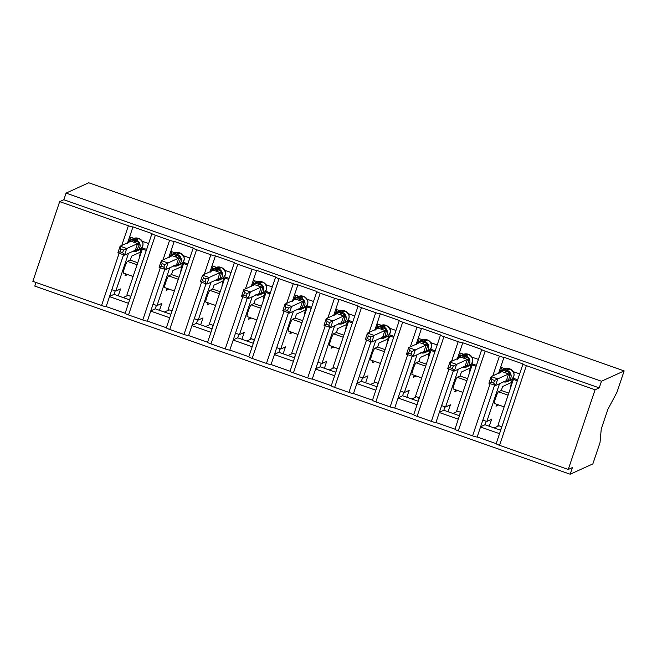 <?xml version="1.0" encoding="UTF-8"?>
<svg xmlns="http://www.w3.org/2000/svg" width="657" height="657" viewBox="0 0 657 657"><rect width="100%" height="100%" fill="white"/><g stroke="black" fill="none" stroke-linecap="round" stroke-linejoin="round"><path stroke-width="0.99" d="M119.131 253.257L101.556 305.48L32.85 281.336L59.672 201.633L63.836 199.736L66.07 193.101L88.744 182.777L624.15 370.918L616.972 392.237L607.856 409.377L601.245 429.037L600.03 442.58L592.86 463.899L570.177 474.223L572.411 467.579L568.256 469.476L499.542 445.331A4.229 0.468 -161.4 0 1 496.158 443.697L522.98 363.994A4.229 0.468 -161.4 0 1 523.029 363.953L504.001 357.268L498.655 373.143M36.004 282.444L34.78 286.082L570.177 474.223M148.613 243.525L142.224 241.283M133.971 238.376L129.618 236.849L127.622 242.762M504.001 357.268A4.229 0.468 18.6 0 1 499.41 356.16L485.137 351.142A4.229 0.468 -161.4 0 1 481.753 349.508A4.229 0.468 -161.4 0 1 481.803 349.467L462.774 342.782A4.229 0.468 18.6 0 1 458.184 341.673L443.918 336.655A4.229 0.468 -161.4 0 1 440.527 335.021A4.229 0.468 -161.4 0 1 440.576 334.98L421.548 328.295A4.229 0.468 18.6 0 1 416.957 327.186L402.692 322.168A4.229 0.468 -161.4 0 1 399.3 320.534A4.229 0.468 -161.4 0 1 399.349 320.493L380.321 313.808A4.229 0.468 18.6 0 1 375.738 312.699L361.465 307.681A4.229 0.468 -161.4 0 1 358.081 306.047A4.229 0.468 -161.4 0 1 358.122 306.006L339.094 299.321A4.229 0.468 18.6 0 1 334.512 298.212L320.238 293.194A4.229 0.468 -161.4 0 1 316.855 291.56A4.229 0.468 -161.4 0 1 316.896 291.519L297.876 284.834A4.229 0.468 18.6 0 1 293.285 283.725L279.011 278.708A4.229 0.468 -161.4 0 1 275.628 277.073A4.229 0.468 -161.4 0 1 275.677 277.032L256.649 270.347A4.229 0.468 18.6 0 1 252.058 269.239L237.785 264.221A4.229 0.468 -161.4 0 1 234.401 262.586A4.229 0.468 -161.4 0 1 234.45 262.545L215.422 255.86A4.229 0.468 18.6 0 1 210.831 254.752L196.558 249.734A4.229 0.468 -161.4 0 1 193.174 248.1A4.229 0.468 -161.4 0 1 193.224 248.059L174.195 241.374A4.229 0.468 18.6 0 1 169.605 240.265L155.339 235.247A4.229 0.468 -161.4 0 1 151.948 233.613A4.229 0.468 -161.4 0 1 151.997 233.572L132.969 226.887L129.618 236.849M146.289 250.432L142.355 249.052L126.891 295.009L130.825 296.397M129.659 299.847L130.513 296.282M142.355 249.052L143.768 248.412M128.501 303.304L109.497 296.627L106.147 306.589L125.15 313.266M189.84 258.012L183.451 255.77M175.189 252.863L170.845 251.335L168.849 257.248M174.195 241.374L170.845 251.335M187.516 264.919L183.582 263.539L168.11 309.496L172.052 310.884M170.886 314.333L171.74 310.769M183.582 263.539L184.987 262.899M169.728 317.791L150.724 311.114L147.373 321.076L166.369 327.753M231.067 272.499L224.678 270.257M216.416 267.35L212.071 265.822L210.076 271.735M215.422 255.86L212.071 265.822M228.743 279.406L224.809 278.026L209.337 323.983L213.279 325.363M212.112 328.82L212.967 325.256M224.809 278.026L226.213 277.385M210.946 332.278L191.951 325.601L188.6 335.563L207.596 342.24M272.294 286.986L265.904 284.736M257.643 281.837L253.29 280.309L251.303 286.222M256.649 270.347L253.29 280.309M269.97 293.893L266.036 292.513L250.563 338.47L254.497 339.85M253.339 343.307L254.185 339.743M266.036 292.513L267.44 291.872M252.173 346.765L233.178 340.088L229.827 350.05L248.822 356.726M313.52 301.473L307.123 299.222M298.869 296.323L294.517 294.796L292.529 300.709M297.876 284.834L294.517 294.796M311.196 308.379L307.254 307L291.79 352.957L295.724 354.337M294.566 357.794L295.412 354.23M307.254 307L308.667 306.359M293.4 361.251L274.404 354.575L271.045 364.536L290.049 371.213M354.747 315.96L348.35 313.709M340.096 310.81L335.743 309.283L333.756 315.196M339.094 299.321L335.743 309.283M352.415 322.866L348.481 321.487L333.017 367.444L336.951 368.823M335.784 372.281L336.639 368.717M348.481 321.487L349.894 320.846M334.627 375.738L315.631 369.062L312.272 379.023L331.276 385.7M395.966 330.446L389.576 328.196M381.323 325.297L376.97 323.77L374.983 329.683M380.321 313.808L376.97 323.77M393.642 337.353L389.708 335.973L374.244 381.931L378.177 383.31M377.011 386.768L377.865 383.203M389.708 335.973L391.12 335.333M375.853 390.217L356.85 383.548L353.499 393.51L372.503 400.187M437.192 344.933L430.803 342.683M422.55 339.784L418.197 338.256L416.201 344.169M421.548 328.295L418.197 338.256M434.868 351.84L430.935 350.46L415.47 396.417L419.404 397.797M418.238 401.255L419.092 397.69M430.935 350.46L432.339 349.82M417.08 404.704L398.076 398.035L394.726 407.997L413.721 414.674M478.419 359.42L472.03 357.17M463.768 354.271L459.424 352.743L457.428 358.656M462.774 342.782L459.424 352.743M476.095 366.327L472.161 364.947L456.689 410.904L460.631 412.284M459.465 415.741L460.319 412.177M472.161 364.947L473.566 364.298M458.307 419.191L439.303 412.522L435.952 422.484L454.948 429.161M123.565 254.817L111.821 289.721L115.788 291.108L128.509 253.315M164.792 269.304L153.048 304.207L157.015 305.595L169.736 267.801M206.019 283.791L194.275 318.694L198.242 320.082L210.963 282.288M247.246 298.278L235.502 333.181L239.468 334.569L252.181 296.775M288.472 312.765L276.728 347.668L280.687 349.056L293.408 311.262M329.699 327.252L317.955 362.147L321.914 363.543L334.635 325.749M370.926 341.739L359.182 376.633L363.14 378.03L375.861 340.236M412.144 356.225L400.4 391.12L404.367 392.516L417.088 354.723M453.371 370.712L441.627 405.607L445.594 407.003L458.315 369.209M519.646 373.907L513.257 371.657M504.995 368.758L500.65 367.23M517.322 380.814L513.388 379.434L497.916 425.391L501.849 426.771M500.691 430.228L501.537 426.664M513.388 379.434L514.792 378.785M499.525 433.677L480.53 427.001L477.179 436.971L496.175 443.647M494.598 385.199L482.854 420.094L486.821 421.49L499.542 383.696M59.672 201.633L128.378 225.778A4.229 0.468 18.6 0 0 132.969 226.887M63.836 199.736L599.233 387.885L595.078 389.773L526.364 365.629A4.229 0.468 -161.4 0 1 522.98 363.994M101.556 305.48A4.229 0.468 18.6 0 0 106.147 306.589M485.137 351.142L458.315 430.844L472.588 435.862A4.229 0.468 18.6 0 0 477.179 436.971M458.315 430.844A4.229 0.468 -161.4 0 1 454.931 429.21L481.753 349.508M443.918 336.655L417.096 416.357L431.362 421.375A4.229 0.468 18.6 0 0 435.952 422.484M417.096 416.357A4.229 0.468 -161.4 0 1 413.705 414.723L440.527 335.021M402.692 322.168L375.87 401.87L390.135 406.888A4.229 0.468 18.6 0 0 394.726 407.997M375.87 401.87A4.229 0.468 -161.4 0 1 372.478 400.236L399.3 320.534M361.465 307.681L334.643 387.384L348.916 392.401A4.229 0.468 18.6 0 0 353.499 393.51M334.643 387.384A4.229 0.468 -161.4 0 1 331.259 385.749L358.081 306.047M320.238 293.194L293.416 372.897L307.69 377.915A4.229 0.468 18.6 0 0 312.272 379.023M293.416 372.897A4.229 0.468 -161.4 0 1 290.033 371.262L316.855 291.56M279.011 278.708L252.189 358.41L266.463 363.428A4.229 0.468 18.6 0 0 271.045 364.536M252.189 358.41A4.229 0.468 -161.4 0 1 248.806 356.776L275.628 277.073M237.785 264.221L210.963 343.923L225.236 348.941A4.229 0.468 18.6 0 0 229.827 350.05M210.963 343.923A4.229 0.468 -161.4 0 1 207.579 342.289L234.401 262.586M196.558 249.734L169.736 329.436L184.009 334.454A4.229 0.468 18.6 0 0 188.6 335.563M169.736 329.436A4.229 0.468 -161.4 0 1 166.352 327.802L193.174 248.1M155.339 235.247L128.517 314.949L142.783 319.967A4.229 0.468 18.6 0 0 147.373 321.076M128.517 314.949A4.229 0.468 -161.4 0 1 125.126 313.315L151.948 233.613M125.643 273.879L125.002 275.784L127.647 274.577M123.508 273.082A6.209 0.731 -70.6 0 1 123.417 273.09A6.209 0.731 -70.6 0 1 124.674 267.325A6.209 0.731 -70.6 0 1 127.442 261.396L130.275 260.106L131.614 256.123L140.458 252.099M129.347 299.74L118.252 295.839L120.576 288.932L115.788 291.108M123.13 297.555L127.926 295.371M166.87 288.357L166.229 290.271L168.874 289.064M164.735 287.569A6.209 0.731 -70.6 0 1 164.644 287.577A6.209 0.731 -70.6 0 1 165.901 281.812A6.209 0.731 -70.6 0 1 168.668 275.883L171.502 274.593L172.84 270.61L181.685 266.586M170.574 314.227L159.479 310.326L161.803 303.419L157.015 305.595M164.357 312.042L169.153 309.858M208.097 302.844L207.448 304.758L210.092 303.55M205.961 302.056A6.209 0.731 -70.6 0 1 205.871 302.064A6.209 0.731 -70.6 0 1 207.127 296.299A6.209 0.731 -70.6 0 1 209.895 290.369L212.728 289.08L214.067 285.097L222.912 281.073M211.8 328.714L200.697 324.813L203.021 317.906L198.242 320.082M205.584 326.529L210.371 324.344M249.315 317.331L248.675 319.245L251.319 318.037M247.188 316.543A6.209 0.731 -70.6 0 1 247.098 316.551A6.209 0.731 -70.6 0 1 248.354 310.786A6.209 0.731 -70.6 0 1 251.122 304.856L253.955 303.567L255.294 299.584L264.13 295.56M253.027 343.2L241.924 339.299L244.248 332.393L239.468 334.569M246.81 341.016L251.598 338.831M290.542 331.818L289.901 333.731L292.546 332.524M288.415 331.029A6.209 0.731 -70.6 0 1 288.324 331.038A6.209 0.731 -70.6 0 1 289.573 325.272A6.209 0.731 -70.6 0 1 292.349 319.343L295.174 318.054L296.521 314.071L305.357 310.047M294.254 357.687L283.151 353.786L285.475 346.88L280.687 349.056M288.037 355.503L292.825 353.318M331.769 346.305L331.128 348.218L333.772 347.011M329.642 345.516A6.209 0.731 -70.6 0 1 329.551 345.525A6.209 0.731 -70.6 0 1 330.8 339.759A6.209 0.731 -70.6 0 1 333.575 333.83L336.4 332.541L337.747 328.557L346.584 324.533M335.472 372.174L324.377 368.273L326.701 361.366L321.914 363.543M329.256 369.99L334.052 367.805M372.995 360.792L372.355 362.705L374.999 361.498M370.868 360.003A6.209 0.731 -70.6 0 1 370.778 360.011A6.209 0.731 -70.6 0 1 372.026 354.246A6.209 0.731 -70.6 0 1 374.802 348.317L377.627 347.027L378.966 343.044L387.811 339.02M376.699 386.661L365.604 382.76L367.928 375.853L363.14 378.03M370.482 384.476L375.278 382.292M414.222 375.278L413.582 377.192L416.226 375.985M412.087 374.49A6.209 0.731 -70.6 0 1 411.996 374.498A6.209 0.731 -70.6 0 1 413.253 368.733A6.209 0.731 -70.6 0 1 416.021 362.804L418.854 361.514L420.193 357.531L429.037 353.507M417.926 401.148L406.831 397.247L409.155 390.34L404.367 392.516M411.709 398.963L416.505 396.779M455.449 389.765L454.8 391.679L457.444 390.472M453.314 388.977A6.209 0.731 -70.6 0 1 453.223 388.985A6.209 0.731 -70.6 0 1 454.48 383.22A6.209 0.731 -70.6 0 1 457.247 377.29L460.081 376.001L461.419 372.018L470.264 367.994M459.153 415.635L448.058 411.734L450.382 404.827L445.594 407.003M452.936 413.45L457.724 411.266M511.491 382.481L502.646 386.505L501.307 390.488L498.474 391.777A6.209 0.731 -70.6 0 0 495.707 397.707A6.209 0.731 -70.6 0 0 494.45 403.472A6.209 0.731 -70.6 0 0 494.54 403.464M496.667 404.252L496.027 406.166L498.671 404.958M500.379 430.121L489.276 426.221L491.6 419.314L486.821 421.49M494.163 427.937L498.95 425.752M595.078 389.773L568.256 469.476M624.15 370.918L601.475 381.241L599.233 387.885M66.07 193.101L601.475 381.241M137.748 262.734L130.275 260.106M178.975 277.221L171.502 274.593M220.202 291.708L212.728 289.08M261.429 306.195L253.955 303.567M302.655 320.682L295.174 318.054M343.874 335.169L336.4 332.541M385.101 349.655L377.627 347.027M426.327 364.142L418.854 361.514M467.554 378.629L460.081 376.001M508.781 393.116L501.307 390.488M480.612 426.754L485.055 424.734L489.276 426.221M482.854 420.094L480.53 427.001M439.385 412.268L443.828 410.247L448.058 411.734M398.167 397.781L402.601 395.76L406.831 397.247M356.94 383.294L361.375 381.274L365.604 382.76M315.713 368.807L320.148 366.787L324.377 368.273M274.486 354.32L278.921 352.3L283.151 353.786M233.26 339.833L237.694 337.813L241.924 339.299M192.033 325.346L196.476 323.326L200.697 324.813M150.814 310.86L155.249 308.839L159.479 310.326M109.588 296.373L114.022 294.352L118.252 295.839M441.627 405.607L439.303 412.522M400.4 391.12L398.076 398.035M359.182 376.633L356.85 383.548M317.955 362.147L315.631 369.062M276.728 347.668L274.404 354.575M235.502 333.181L233.178 340.088M194.275 318.694L191.951 325.601M153.048 304.207L150.724 311.114M111.821 289.721L109.497 296.627M485.055 424.734L486.213 421.277M443.828 410.247L444.986 406.79M402.601 395.76L403.759 392.303M361.375 381.274L362.541 377.816M320.148 366.787L321.314 363.329M278.921 352.3L280.087 348.842M237.694 337.813L238.861 334.356M196.476 323.326L197.634 319.869M155.249 308.839L156.407 305.382M114.022 294.352L115.18 290.895M501.439 371.878A3.104 0.591 20.7 0 1 500.577 371.739L501.841 370.22L506.629 371.106L510.366 373.217L508.559 380.116L507.574 381.52L506.375 380.584L508.633 373.932L502.022 371.607L491.149 376.56L497.751 378.884L508.608 373.94M494.557 380.428L497.751 378.884L495.518 385.528L488.915 383.203L491.149 376.56L491.921 379.5L491.025 382.152L493.67 383.08L494.557 380.428L491.921 379.5M493.67 383.08L495.518 385.528L506.481 380.584M514.25 372.01L513.864 373.151M517.667 379.795L512.994 378.153M501.841 370.22L502.047 371.575M510.366 373.217L508.633 373.932M491.025 382.152L488.915 383.203M500.56 370.975L501.702 367.6M512.386 378.9A28.21 3.318 -70.6 0 1 512.074 380.099A22.568 2.653 109.4 0 0 510.555 387.835M460.212 357.392A3.104 0.591 20.7 0 1 459.358 357.252L460.614 355.733L465.402 356.62L469.139 358.73L467.341 365.629L466.347 367.033L465.148 366.097L467.406 359.445L460.795 357.121L449.922 362.073L456.533 364.397L467.382 359.453M453.33 365.941L456.533 364.397L454.291 371.041L447.688 368.717L449.922 362.073L450.694 365.013L449.799 367.665L452.443 368.593L453.33 365.941L450.694 365.013M452.443 368.593L454.291 371.041L465.148 366.097M473.024 357.523L472.638 358.665M476.44 365.308L471.767 363.666M460.614 355.733L460.82 357.088M469.139 358.73L467.406 359.445M449.799 367.665L447.688 368.717M459.333 356.488L460.475 353.113M471.159 364.413A28.21 3.318 -70.6 0 1 470.855 365.612A22.568 2.653 109.4 0 0 469.328 373.348M418.985 342.905A3.104 0.591 20.7 0 1 418.131 342.765L419.388 341.246L424.176 342.133L427.912 344.243L426.114 351.142L425.12 352.546L423.921 351.61L426.179 344.958L419.568 342.634L408.695 347.586L415.306 349.91L426.163 344.966M412.111 351.454L415.306 349.91L413.072 356.554L406.461 354.23L408.695 347.586L409.467 350.526L408.572 353.179L411.216 354.107L412.111 351.454L409.467 350.526M411.216 354.107L413.072 356.554L424.028 351.61M431.797 343.036L431.419 344.178M435.213 350.822L430.54 349.179M416.505 344.03A6.061 5.987 65.5 0 1 419.388 341.213L419.593 342.601M427.912 344.243L426.179 344.958M408.572 353.179L406.461 354.23M418.107 342.001L419.248 338.626M429.933 349.926A28.21 3.318 -70.6 0 1 429.629 351.125A22.568 2.653 109.4 0 0 428.101 358.862M377.759 328.418A3.104 0.591 20.7 0 1 376.904 328.278L378.161 326.759L382.16 327.367L386.686 329.757L384.887 336.655L383.893 338.059L382.703 337.123L384.953 330.471L378.342 328.147L367.468 333.099L374.079 335.423L384.936 330.479M370.885 336.967L374.079 335.423L371.846 342.067L365.235 339.743L367.468 333.099L368.24 336.039L367.353 338.692L369.99 339.62L370.885 336.967L368.24 336.039M369.99 339.62L371.846 342.067L382.801 337.123M390.578 328.549L390.192 329.691M393.986 336.335L389.314 334.692M378.161 326.759L378.342 328.147M386.686 329.757L384.953 330.471M367.353 338.692L365.235 339.743M376.888 327.523L378.021 324.139M388.706 335.44A28.21 3.318 -70.6 0 1 388.402 336.639A22.568 2.653 109.4 0 0 386.883 344.375M336.532 313.931A3.104 0.591 20.7 0 1 335.678 313.791L336.934 312.272L340.934 312.88L345.459 315.27L343.66 322.168L342.667 323.572L341.476 322.636L343.726 315.984L337.115 313.66L326.25 318.612L332.853 320.936L343.71 315.992M329.658 322.48L332.853 320.936L330.619 327.58L324.008 325.256L326.25 318.612L327.022 321.552L326.127 324.205L328.763 325.133L329.658 322.48L327.022 321.552M328.763 325.133L330.619 327.58L341.574 322.636M349.352 314.062L348.966 315.204M352.76 321.848L348.087 320.205M336.934 312.272L337.14 313.627M345.459 315.27L343.726 315.984M326.127 324.205L324.008 325.256M335.661 313.036L336.795 309.652M347.479 320.953A28.21 3.318 -70.6 0 1 347.175 322.152A22.568 2.653 109.4 0 0 345.656 329.888M295.313 299.444A3.104 0.591 20.7 0 1 294.451 299.305L295.716 297.785L299.707 298.393L304.24 300.783L302.434 307.681L301.44 309.086L300.249 308.149L302.507 301.497L295.896 299.181L285.023 304.125L291.626 306.449L302.483 301.506M288.431 307.993L291.626 306.449L289.392 313.093L282.789 310.769L285.023 304.125L285.795 307.065L284.9 309.718L287.536 310.646L288.431 307.993L285.795 307.065M287.536 310.646L289.392 313.093L300.348 308.149M308.125 299.576L307.739 300.717M311.533 307.361L306.868 305.727M295.716 297.785L295.921 299.14M304.24 300.783L302.507 301.497M284.9 309.718L282.789 310.769M294.435 298.549L295.568 295.165M306.261 306.466A28.21 3.318 -70.6 0 1 305.948 307.665A22.568 2.653 109.4 0 0 304.429 315.401M254.087 284.957A3.104 0.591 20.7 0 1 253.224 284.818L254.489 283.298L259.277 284.185L263.014 286.296L261.207 293.194L260.221 294.599L259.022 293.663L261.281 287.01L254.67 284.695L243.796 289.638L250.399 291.963L261.256 287.019M247.204 293.507L250.399 291.963L248.165 298.607L241.562 296.282L243.796 289.638L244.568 292.579L243.673 295.231L246.309 296.159L247.204 293.507L244.568 292.579M246.309 296.159L248.165 298.607L259.022 293.663M266.898 285.089L266.512 286.23M270.306 292.874L265.642 291.24M254.489 283.298L254.694 284.653M263.014 286.296L261.281 287.01M243.673 295.231L241.562 296.282M253.208 284.062L254.349 280.679M265.034 291.979A28.21 3.318 -70.6 0 1 264.722 293.178A22.568 2.653 109.4 0 0 263.202 300.914M212.86 270.47A3.104 0.591 20.7 0 1 211.997 270.331L213.262 268.812L218.05 269.698L221.787 271.809L219.988 278.708L218.995 280.112L217.796 279.176L220.054 272.524L213.443 270.208L202.57 275.152L209.172 277.476L220.029 272.532M205.978 279.02L209.172 277.476L206.939 284.12L200.336 281.796L202.57 275.152L203.341 278.092L202.446 280.744L205.091 281.672L205.978 279.02L203.341 278.092M205.091 281.672L206.939 284.12L217.796 279.176M225.671 270.602L225.285 271.743M229.088 278.387L224.415 276.753M210.38 271.604A6.061 5.987 65.5 0 1 213.262 268.787L213.468 270.167M221.787 271.809L220.054 272.524M202.446 280.744L200.336 281.796M211.981 269.575L213.123 266.192M223.807 277.492A28.21 3.318 -70.6 0 1 223.495 278.691A22.568 2.653 109.4 0 0 221.976 286.427M171.633 255.984A3.104 0.591 20.7 0 1 170.779 255.844L172.035 254.325L176.823 255.212L180.56 257.322L180.437 259.244L177.768 265.625L176.569 264.689L178.827 258.037L172.216 255.721L161.343 260.665L167.954 262.989L180.56 257.322M164.759 264.533L167.954 262.989L165.712 269.633L159.109 267.309L161.343 260.665L162.115 263.605L161.22 266.257L163.864 267.185L164.759 264.533L162.115 263.605M163.864 267.185L165.712 269.633L176.569 264.689M184.445 256.115L184.067 257.257M187.861 263.9L183.188 262.266M172.035 254.325L172.241 255.68M161.22 266.257L159.109 267.309M170.754 255.088L171.896 251.705M182.58 263.005A28.21 3.318 -70.6 0 1 182.276 264.204A22.568 2.653 109.4 0 0 180.749 271.941M130.406 241.497A3.104 0.591 20.7 0 1 129.552 241.357L130.809 239.838L135.597 240.725L139.333 242.835L139.21 244.757L136.541 251.138L135.35 250.202L137.6 243.55L130.989 241.234L120.116 246.178L126.727 248.502L139.333 242.835M123.532 250.046L126.727 248.502L124.493 255.146L117.882 252.822L120.116 246.178L120.888 249.118L120.001 251.771L122.637 252.699L123.532 250.046L120.888 249.118M122.637 252.699L124.493 255.146L135.35 250.202M143.218 241.628L142.84 242.77M146.634 249.414L141.961 247.779M130.809 239.838L131.014 241.193M120.001 251.771L117.882 252.822M129.528 240.602L130.669 237.218M141.354 248.518A28.21 3.318 -70.6 0 1 141.05 249.717A22.568 2.653 109.4 0 0 139.522 257.454M128.378 225.778L121.767 245.431M169.605 240.265L162.993 259.917M160.357 267.744L142.783 319.967M210.831 254.752L204.22 274.404M201.584 282.231L184.009 334.454M252.058 269.239L245.447 288.891M242.811 296.718L225.236 348.941M293.285 283.725L286.674 303.378M284.038 311.204L266.463 363.428M334.512 298.212L327.892 317.865M325.256 325.691L307.69 377.915M375.738 312.699L369.119 332.352M366.483 340.178L348.916 392.401M416.957 327.186L410.346 346.839M407.71 354.665L390.135 406.888M458.184 341.673L451.573 361.325M448.936 369.152L431.362 421.375M499.41 356.16L492.799 375.812M490.163 383.639L472.588 435.862M526.364 365.629L499.542 445.331M508.091 395.153L498.474 391.777M466.864 380.666L457.247 377.29M425.646 366.179L416.021 362.804M384.419 351.692L374.802 348.317M343.192 337.205L333.575 333.83M301.965 322.718L292.349 319.343M260.739 308.232L251.122 304.856M219.512 293.745L209.895 290.369M178.285 279.258L168.668 275.883M137.067 264.771L127.442 261.396M498.959 373.004A6.061 5.987 65.5 0 1 506.276 369.998L507.064 370.277A6.061 5.987 65.5 0 1 507.656 381.512L510.571 380.181A6.061 5.987 -114.5 0 0 509.98 368.947L509.183 368.676A6.061 5.987 -114.5 0 0 504.748 368.864L509.208 368.667L506.276 369.998L504.872 372.659M509.216 368.684L510.013 368.963C515.137 372.486 515.326 376.231 510.571 380.181M505.66 372.938L507.064 370.277L509.98 368.947M503.196 381.701L507.656 381.512A6.061 5.987 65.5 0 1 503.64 381.832M510.243 375.131A3.104 0.591 20.7 0 1 508.592 373.997M508.559 380.116A3.104 1.257 16.4 0 0 506.391 380.534M513.043 380.436L512.074 380.099M457.732 358.517A6.061 5.987 65.5 0 1 465.049 355.511L465.838 355.79A6.061 5.987 65.5 0 1 466.429 367.025L469.344 365.694A6.061 5.987 -114.5 0 0 468.753 354.46L467.956 354.189A6.061 5.987 -114.5 0 0 463.522 354.378L467.981 354.18L465.049 355.511L463.645 358.172M467.998 354.197L468.786 354.476M464.433 358.451L465.838 355.79L468.753 354.46C473.911 357.999 474.099 361.744 469.344 365.694M461.978 367.214L466.429 367.025A6.061 5.987 65.5 0 1 462.413 367.345M469.016 360.644A3.104 0.591 20.7 0 1 467.365 359.51M467.341 365.629A3.104 1.257 16.4 0 0 465.164 366.048M471.816 365.949L470.855 365.612M416.201 344.753L419.388 341.213A6.061 5.987 65.5 0 1 423.822 341.024L424.611 341.303A6.061 5.987 65.5 0 1 425.202 352.538L428.118 351.208A6.061 5.987 -114.5 0 0 427.526 339.981L426.73 339.702A6.061 5.987 -114.5 0 0 422.303 339.891L426.754 339.694L423.822 341.024L422.418 343.685M423.207 343.964L424.611 341.303L427.559 339.989M420.751 352.727L425.202 352.538A6.061 5.987 65.5 0 1 421.186 352.858M427.789 346.157A3.104 0.591 20.7 0 1 426.138 345.024M426.114 351.142A3.104 1.257 16.4 0 0 423.937 351.561M430.598 351.462L429.629 351.125M375.278 329.551A6.061 5.987 65.5 0 1 382.596 326.537L383.384 326.816A6.061 5.987 65.5 0 1 383.975 338.051L386.891 336.721A6.061 5.987 -114.5 0 0 386.3 325.494L385.511 325.215A6.061 5.987 -114.5 0 0 381.076 325.404L385.528 325.207L382.596 326.537L381.191 329.198M381.988 329.477L383.384 326.816L386.332 325.502C391.457 329.026 391.646 332.771 386.891 336.721M379.524 338.24L383.975 338.051A6.061 5.987 65.5 0 1 379.96 338.371M386.562 331.67A3.104 0.591 20.7 0 1 384.912 330.537M384.887 336.655A3.104 1.257 16.4 0 0 382.711 337.074M389.371 336.984L388.402 336.639M334.052 315.064A6.061 5.987 65.5 0 1 341.369 312.05L342.166 312.33A6.061 5.987 65.5 0 1 342.749 323.564L345.664 322.234A6.061 5.987 -114.5 0 0 345.073 311.007L344.284 310.728A6.061 5.987 -114.5 0 0 339.85 310.917L344.301 310.72L341.369 312.05L339.965 314.711M340.761 314.99L342.166 312.33L345.114 311.016M338.298 323.753L342.749 323.564A6.061 5.987 65.5 0 1 338.733 323.885M345.336 317.183A3.104 0.591 20.7 0 1 343.685 316.05M343.66 322.168A3.104 1.257 16.4 0 0 341.492 322.587M348.144 322.497L347.175 322.152M292.825 300.577A6.061 5.987 65.5 0 1 300.142 297.564L300.939 297.843A6.061 5.987 65.5 0 1 301.53 309.077L304.437 307.747A6.061 5.987 -114.5 0 0 303.846 296.521L303.058 296.241A6.061 5.987 -114.5 0 0 298.623 296.43L303.074 296.233L300.142 297.564L298.738 300.224M303.091 296.25L303.887 296.529M299.535 300.504L300.939 297.843L303.846 296.521C309.004 300.052 309.192 303.797 304.437 307.747M297.071 309.266L301.53 309.077A6.061 5.987 65.5 0 1 297.506 309.398M304.109 302.696A3.104 0.591 20.7 0 1 302.466 301.563M302.434 307.681A3.104 1.257 16.4 0 0 300.265 308.1M306.918 308.01L305.948 307.665M251.606 286.091A6.061 5.987 65.5 0 1 258.915 283.077L259.712 283.356A6.061 5.987 65.5 0 1 260.303 294.591L263.211 293.26A6.061 5.987 -114.5 0 0 262.628 282.034L261.831 281.754A6.061 5.987 -114.5 0 0 257.396 281.943L261.856 281.746L258.915 283.077L257.519 285.738M261.864 281.763L262.66 282.042M258.308 286.017L259.712 283.356L262.628 282.034C267.785 285.565 267.974 289.31 263.211 293.26M255.844 294.779L260.303 294.591A6.061 5.987 65.5 0 1 256.287 294.911M262.89 288.218A3.104 0.591 20.7 0 1 261.24 287.076M261.207 293.194A3.104 1.257 16.4 0 0 259.039 293.613M265.691 293.523L264.722 293.178M210.076 272.318L213.262 268.787A6.061 5.987 65.5 0 1 217.697 268.59L218.485 268.869A6.061 5.987 65.5 0 1 219.077 280.104L221.992 278.773A6.061 5.987 -114.5 0 0 221.401 267.547L220.604 267.268A6.061 5.987 -114.5 0 0 216.169 267.456L220.629 267.259L217.697 268.59L216.293 271.251M217.081 271.53L218.485 268.869L221.434 267.555M214.617 280.293L219.077 280.104A6.061 5.987 65.5 0 1 215.061 280.424M221.664 273.731A3.104 0.591 20.7 0 1 220.013 272.589M219.988 278.708A3.104 1.257 16.4 0 0 217.812 279.126M224.464 279.036L223.495 278.691M169.153 257.117A6.061 5.987 65.5 0 1 176.47 254.103L177.259 254.382A6.061 5.987 65.5 0 1 177.85 265.617L180.765 264.286A6.061 5.987 -114.5 0 0 180.174 253.06L179.377 252.781A6.061 5.987 -114.5 0 0 174.943 252.97L179.402 252.773L176.47 254.103L175.066 256.764M175.854 257.043L177.259 254.382L180.207 253.068M173.399 265.806L177.85 265.617A6.061 5.987 65.5 0 1 173.834 265.937M180.437 259.244A3.104 0.591 20.7 0 1 178.786 258.102M178.761 264.221A3.104 1.257 16.4 0 0 176.585 264.64M183.237 264.549L182.276 264.204M127.926 242.63A6.061 5.987 65.5 0 1 135.243 239.616L136.032 239.895A6.061 5.987 65.5 0 1 136.623 251.13L139.539 249.8A6.061 5.987 -114.5 0 0 138.947 238.573L138.159 238.294A6.061 5.987 -114.5 0 0 133.724 238.483L138.175 238.286L135.243 239.616L133.839 242.277M134.636 242.556L136.032 239.895L138.98 238.581M132.172 251.319L136.623 251.13A6.061 5.987 65.5 0 1 132.607 251.45M139.21 244.757A3.104 0.591 20.7 0 1 137.559 243.616M137.535 249.734A3.104 1.257 16.4 0 0 135.358 250.153M142.019 250.062L141.05 249.717M504.149 406.88L494.45 403.472M462.922 392.393L453.223 388.985M421.695 377.906L411.996 374.498M380.469 363.42L370.778 360.011M339.242 348.933L329.551 345.525M298.015 334.446L288.324 331.038M256.797 319.959L247.098 316.551M215.57 305.472L205.871 302.064M174.343 290.985L164.644 287.577M133.116 276.498L123.417 273.09M504.748 368.864L501.841 370.187L498.655 373.726M463.522 354.378L460.614 355.7L457.428 359.239M419.388 341.213L422.303 339.891M426.754 339.694L427.551 339.973C432.684 343.512 432.873 347.257 428.118 351.208M381.076 325.404L378.161 326.726L374.975 330.266M386.324 325.486L385.528 325.207M339.85 310.917L336.934 312.239L333.748 315.779M344.301 310.72L345.097 310.999C350.23 314.539 350.419 318.284 345.664 322.234M298.623 296.43L295.707 297.752L292.521 301.292M257.396 281.943L254.481 283.266L251.303 286.805M213.262 268.787L216.169 267.456M220.629 267.259L221.417 267.539C226.558 271.078 226.747 274.823 221.992 278.773M174.943 252.97L172.035 254.3L168.849 257.831M179.402 252.773L180.19 253.052C185.331 256.591 185.52 260.336 180.765 264.286M133.724 238.483L130.809 239.813L127.622 243.345M138.175 238.286L138.972 238.565C144.105 242.105 144.294 245.849 139.539 249.8"/></g></svg>
